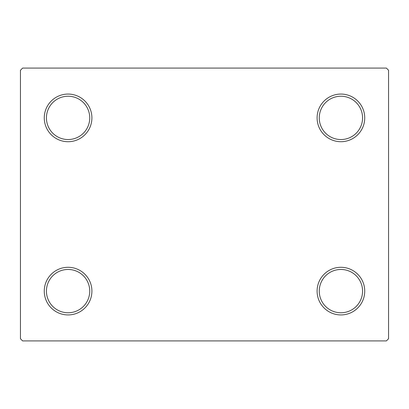 <?xml version="1.0" encoding="UTF-8"?>
<svg xmlns="http://www.w3.org/2000/svg" width="409" height="409" viewBox="0 0 409 409"><rect width="100%" height="100%" fill="white"/><g stroke="black" fill="none" stroke-linecap="round" stroke-linejoin="round"><path stroke-width="0.61" d="M317.098 291.111A23.819 23.819 0 0 0 340.912 314.93A23.819 23.819 0 0 0 364.731 291.111A23.819 23.819 0 0 0 340.912 267.292A23.819 23.819 0 0 0 317.098 291.111M362.568 291.111A21.651 21.651 0 0 1 340.912 312.762A21.651 21.651 0 0 1 319.26 291.111A21.651 21.651 0 0 1 340.912 269.459A21.651 21.651 0 0 1 362.568 291.111M317.098 117.889A23.819 23.819 0 0 0 340.912 141.708A23.819 23.819 0 0 0 364.731 117.889A23.819 23.819 0 0 0 340.912 94.07A23.819 23.819 0 0 0 317.098 117.889M362.568 117.889A21.651 21.651 0 0 1 340.912 139.541A21.651 21.651 0 0 1 319.26 117.889A21.651 21.651 0 0 1 340.912 96.238A21.651 21.651 0 0 1 362.568 117.889M44.269 117.889A23.819 23.819 0 0 0 68.088 141.708A23.819 23.819 0 0 0 91.902 117.889A23.819 23.819 0 0 0 68.088 94.07A23.819 23.819 0 0 0 44.269 117.889M89.74 117.889A21.651 21.651 0 0 1 68.088 139.541A21.651 21.651 0 0 1 46.432 117.889A21.651 21.651 0 0 1 68.088 96.238A21.651 21.651 0 0 1 89.74 117.889M44.269 291.111A23.819 23.819 0 0 0 68.088 314.93A23.819 23.819 0 0 0 91.902 291.111A23.819 23.819 0 0 0 68.088 267.292A23.819 23.819 0 0 0 44.269 291.111M89.74 291.111A21.651 21.651 0 0 1 68.088 312.762A21.651 21.651 0 0 1 46.432 291.111A21.651 21.651 0 0 1 68.088 269.459A21.651 21.651 0 0 1 89.74 291.111M386.382 68.088L22.618 68.088L20.45 70.251L20.45 338.749L22.618 340.912L386.382 340.912L388.55 338.749L388.55 70.251L386.382 68.088"/></g></svg>
